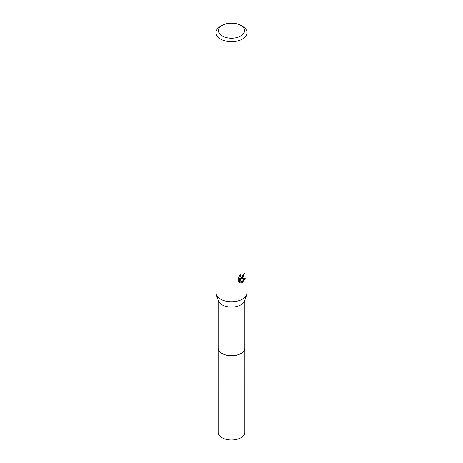 <?xml version="1.0" encoding="UTF-8"?>
<svg xmlns="http://www.w3.org/2000/svg" width="463" height="463" viewBox="0 0 463 463"><rect width="100%" height="100%" fill="white"/><g stroke="black" fill="none" stroke-linecap="round" stroke-linejoin="round"><path stroke-width="0.69" d="M244.852 300.117L244.852 348.043A13.352 7.709 180 0 1 240.939 353.489A13.352 7.709 180 0 1 226.39 355.162A13.352 7.709 180 0 1 218.148 348.043L218.148 300.117M244.852 347.881A13.352 7.709 180 0 1 240.939 353.495A13.352 7.709 180 0 1 226.257 355.133A13.352 7.709 180 0 1 218.148 347.881M240.719 25.355L242.479 26.368A15.522 8.965 180 0 1 247.022 32.705L247.022 292.784A15.522 8.965 180 0 1 246.738 294.491L244.603 300.84A13.352 7.709 180 0 1 240.939 304.822A13.352 7.709 180 0 1 227.593 306.743A13.352 7.709 180 0 1 218.397 300.84L216.262 294.491A15.522 8.965 180 0 1 215.978 292.784L215.978 32.705A15.522 8.965 180 0 1 220.521 26.368L222.281 25.355A13.039 7.53 180 0 1 240.719 25.355A13.039 7.53 180 0 1 240.719 36.004A13.039 7.53 180 0 1 222.281 36.004A13.039 7.53 180 0 1 222.281 25.355L220.521 26.368M246.738 294.491A15.522 8.965 180 0 1 242.479 299.121A15.522 8.965 180 0 1 226.957 301.355A15.522 8.965 180 0 1 216.262 294.491M242.473 277.997L240.991 278.558L245.24 278.286L242.479 282.308L241.744 282.615L240.135 278.599L240.135 282.65L238.717 281.817L238.717 276.822L240.355 274.796L240.129 275.792L240.731 276.978L242.479 276.654L243.764 273.824A15.522 8.965 0 0 0 244.707 273.037L242.473 277.997M247.022 32.705A15.522 8.965 180 0 1 242.479 39.042A15.522 8.965 180 0 1 225.562 40.987A15.522 8.965 180 0 1 215.978 32.705M244.215 273.471L240.546 278.304L240.991 278.558M240.737 276.978L239.846 276.243L239.684 275.508M239.168 282.204L239.689 282.389L239.689 278.338L240.135 278.599M241.611 282.256L244.655 278.413M239.689 282.395L240.135 282.65M244.852 347.811A13.358 7.709 180 0 1 244.858 348.043L244.852 432.292A13.352 7.709 180 0 1 236.61 439.41A13.352 7.709 180 0 1 222.061 437.743A13.352 7.709 180 0 1 218.148 432.292L218.142 348.043A13.358 7.709 180 0 1 218.148 347.811M244.858 348.043A13.358 7.709 180 0 1 236.61 355.167A13.358 7.709 180 0 1 222.055 353.495A13.358 7.709 180 0 1 218.142 348.043"/></g></svg>
